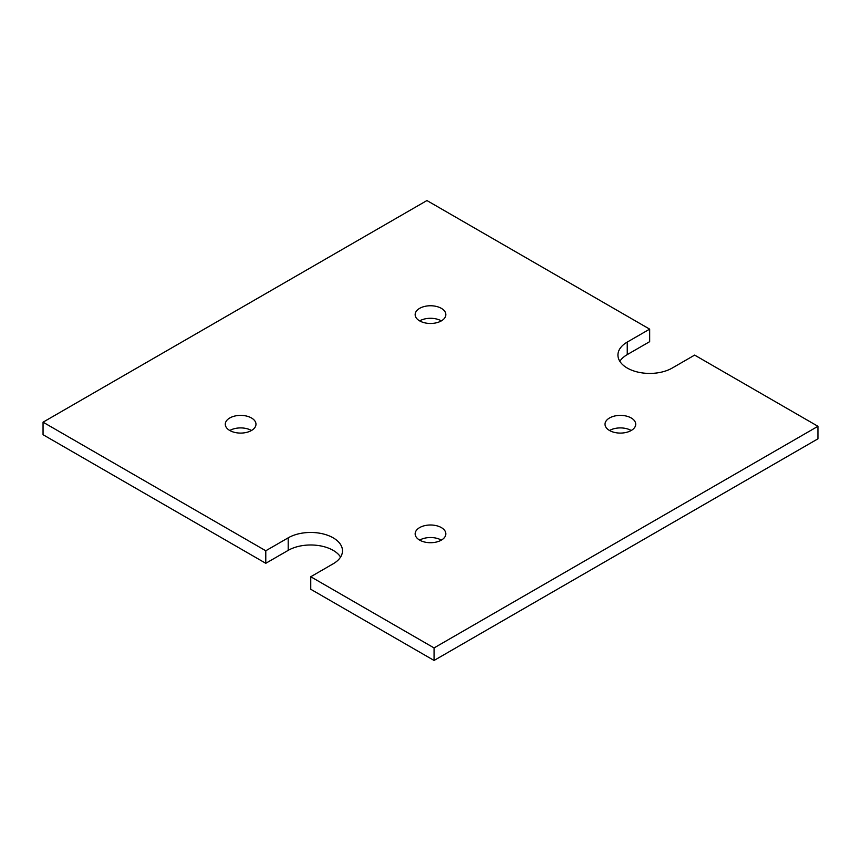 <?xml version="1.0" encoding="UTF-8"?>
<svg xmlns="http://www.w3.org/2000/svg" width="861" height="861" viewBox="0 0 861 861"><rect width="100%" height="100%" fill="white"/><g stroke="black" fill="none" stroke-linecap="round" stroke-linejoin="round"><path stroke-width="1.29" d="M251.477 430.5A15.347 8.858 0 0 0 229.779 430.5A15.347 8.858 180 0 1 225.281 424.236A15.347 8.858 180 0 1 234.752 416.057A15.347 8.858 180 0 1 251.477 417.972A15.347 8.858 180 0 1 255.975 424.236A15.347 8.858 180 0 1 246.504 432.416A15.347 8.858 180 0 1 229.779 430.5M631.221 430.5A15.347 8.858 0 0 0 609.523 430.5A15.347 8.858 180 0 1 605.025 424.236A15.347 8.858 180 0 1 614.496 416.057A15.347 8.858 180 0 1 631.221 417.972A15.347 8.858 180 0 1 635.719 424.236A15.347 8.858 180 0 1 626.248 432.416A15.347 8.858 180 0 1 609.523 430.5M441.349 540.116A15.347 8.858 0 0 0 419.651 540.116A15.347 8.858 180 0 1 415.153 533.852A15.347 8.858 180 0 1 424.624 525.673A15.347 8.858 180 0 1 441.349 527.589A15.347 8.858 180 0 1 445.847 533.852A15.347 8.858 180 0 1 436.376 542.043A15.347 8.858 180 0 1 419.651 540.116M441.349 320.884A15.347 8.858 0 0 0 419.651 320.884A15.347 8.858 180 0 1 415.153 314.609A15.347 8.858 180 0 1 424.624 306.43A15.347 8.858 180 0 1 441.349 308.346A15.347 8.858 180 0 1 445.847 314.609A15.347 8.858 180 0 1 436.376 322.8A15.347 8.858 180 0 1 419.651 320.884M649.668 329.139L426.938 200.548L43.05 422.181L265.78 550.771L288.198 537.834A31.803 18.361 180 0 1 322.853 533.852A31.803 18.361 180 0 1 342.484 550.814A31.803 18.361 180 0 1 333.175 563.794L310.756 576.741L434.062 647.924L817.95 426.292L694.644 355.098L672.226 368.045A31.803 18.361 180 0 1 637.57 372.027A31.803 18.361 180 0 1 617.94 355.066A31.803 18.361 180 0 1 627.249 342.075L649.668 329.139L649.668 341.666L627.249 354.603A31.803 18.361 180 0 0 619.845 361.329M43.05 422.181L43.05 434.708L265.78 563.298L288.198 550.362A31.803 18.361 180 0 1 340.579 557.078M265.78 550.771L265.78 563.298M310.756 576.741L310.756 589.268L434.062 660.452L817.95 438.819L817.95 426.292M434.062 647.924L434.062 660.452M627.249 342.075L627.249 354.603M288.198 537.834L288.198 550.362"/></g></svg>
